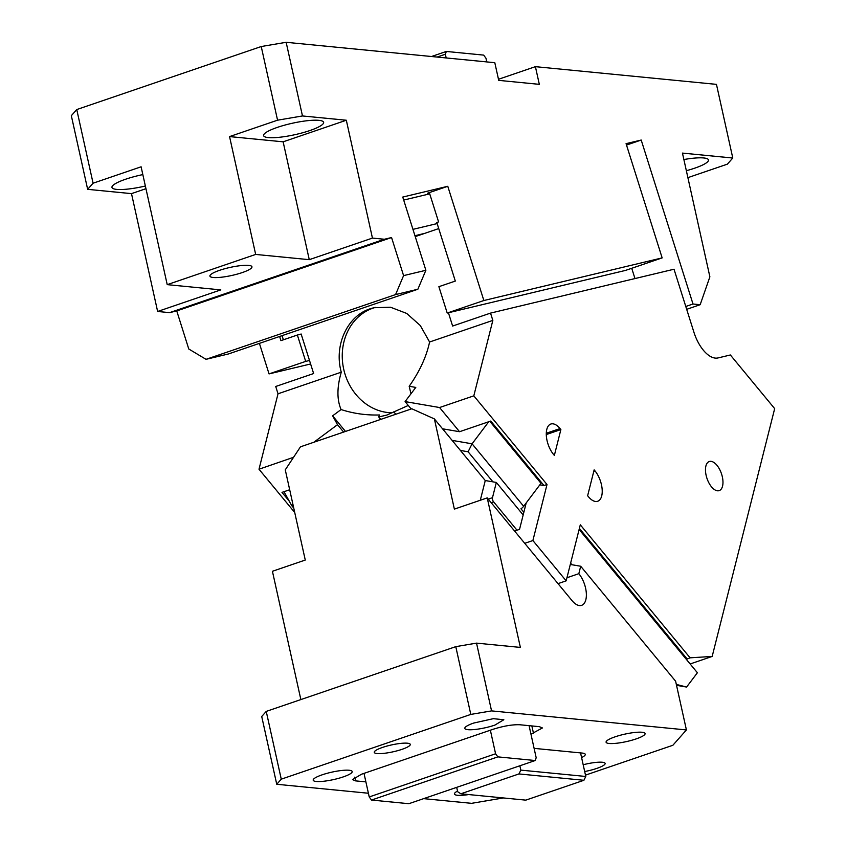<?xml version="1.0" encoding="UTF-8"?>
<svg xmlns="http://www.w3.org/2000/svg" width="846" height="846" viewBox="0 0 846 846"><rect width="100%" height="100%" fill="white"/><g stroke="black" fill="none" stroke-linecap="round" stroke-linejoin="round"><path stroke-width="1.27" d="M76.753 109.557L93.081 183.212L87.656 189.345L71.328 115.691L76.753 109.557L261.234 46.53L286.149 42.3L302.477 115.955L277.562 120.185L229.552 136.587L283.135 141.821L309.266 259.669L255.672 254.435L229.552 136.587M498.484 79.281L535.402 66.665L539.325 84.346L498.728 80.37L494.804 62.699L286.149 42.3M446.18 57.94L445.356 54.239L446.328 51.447L483.669 55.106L485.953 58.205L486.767 61.917M431.513 56.513L446.328 51.447M437.107 57.063L445.356 54.239M425.876 270.286L417.861 289.247L395.579 294.577L403.584 275.616L425.876 270.286L402.749 197.065L447.777 186.289L429.324 192.592L438.577 221.885L436.811 222.487L455.317 281.073L438.884 286.678L447.217 313.041L625.501 270.413L662.154 257.893L626.061 143.661L641.205 140.045L626.505 145.068M447.217 313.041L483.859 300.52L447.777 186.289M429.324 192.592L427.558 193.205L429.377 192.761M662.154 257.893L483.859 300.52M403.701 200.068L429.726 193.85M685.789 306.474L693.001 304.01L641.205 140.045M686.688 309.319L700.171 304.708L709.879 276.832L682.447 153.094L732.784 158.022L716.456 84.367L535.402 66.665M693.001 304.01L700.171 304.708M686.349 170.702A30.742 5.869 167.5 0 0 694.703 168.174A30.742 5.869 167.5 0 0 708.472 159.936A30.742 5.869 167.5 0 0 683.875 159.534M687.893 177.639L727.37 164.156L732.784 158.022M417.861 289.247L228.325 353.998L206.033 359.328L395.579 294.577M219.558 270.329A21.531 4.114 167.5 0 0 209.914 276.103A21.531 4.114 167.5 0 0 221.24 277.245A21.531 4.114 167.5 0 0 242.305 272.56A21.531 4.114 167.5 0 0 251.96 266.786A21.531 4.114 167.5 0 0 240.624 265.644A21.531 4.114 167.5 0 0 219.558 270.329M294.101 134.863A30.742 5.869 167.5 0 0 309.858 130.559A30.742 5.869 167.5 0 0 323.627 122.31A30.742 5.869 167.5 0 0 307.458 120.692A30.742 5.869 167.5 0 0 277.382 127.376A30.742 5.869 167.5 0 0 266.501 132.166A30.742 5.869 167.5 0 0 263.603 135.624A30.742 5.869 167.5 0 0 294.101 134.863M283.135 141.821L346.321 120.238L302.477 115.955M93.081 183.212L141.102 166.799L167.222 284.647L220.806 289.882L157.631 311.476L169.581 312.639L384.391 239.249L372.441 238.086L346.321 120.238M372.441 238.086L309.266 259.669M142.826 174.593A30.742 5.869 167.5 0 0 141.494 174.879A30.742 5.869 167.5 0 0 125.747 179.183A30.742 5.869 167.5 0 0 111.968 187.421A30.742 5.869 167.5 0 0 145.353 186.014M87.656 189.345L131.5 193.628L145.946 188.69M157.631 311.476L131.5 193.628M167.222 284.647L255.672 254.435M384.391 239.249L391.561 237.536L403.584 275.616M169.581 312.639L176.751 310.926L391.561 237.536M206.033 359.328L188.774 349.007L176.751 310.926M259.405 343.381L269.049 373.911L310.609 363.97M301.176 334.117L297.369 335.027L305.692 361.39L309.499 360.481M305.692 361.39L269.049 373.911M297.369 335.027L280.935 340.642L279.624 336.475M261.234 46.53L277.562 120.185M494.878 725.096A19.987 3.818 -12.5 0 1 475.336 729.442A19.987 3.818 -12.5 0 1 464.814 728.385A19.987 3.818 -12.5 0 1 473.771 723.034L493.324 718.677L503.835 719.735L494.878 725.096M368.401 793.241L276.748 784.274L281.263 779.166L470.799 714.415L491.558 710.894L686.413 729.939L675.616 681.21L580.705 566.249L578.833 573.683L566.947 577.744M423.666 798.645L471.603 803.33L503.317 797.947M585.485 775.126L672.866 745.273L686.413 729.939M402.009 749.334A18.443 3.521 -12.5 0 1 383.968 753.342A18.443 3.521 -12.5 0 1 374.26 752.369A18.443 3.521 -12.5 0 1 375.772 750.444A18.443 3.521 -12.5 0 1 382.529 747.42A18.443 3.521 -12.5 0 1 399.524 743.539A18.443 3.521 -12.5 0 1 410.278 744.385A18.443 3.521 -12.5 0 1 402.009 749.334M583.19 764.752A18.443 3.521 -12.5 0 1 605.133 763.43A18.443 3.521 -12.5 0 1 596.874 768.38A18.443 3.521 -12.5 0 1 584.681 771.52M615.042 736.845A19.987 3.818 -12.5 0 1 634.595 732.488A19.987 3.818 -12.5 0 1 645.107 733.545A19.987 3.818 -12.5 0 1 636.15 738.907A19.987 3.818 -12.5 0 1 616.607 743.253A19.987 3.818 -12.5 0 1 606.085 742.196A19.987 3.818 -12.5 0 1 615.042 736.845M468.695 794.563A19.987 3.818 -12.5 0 1 454.461 794.003A19.987 3.818 -12.5 0 1 457.517 791.084M322.136 774.83A19.987 3.818 -12.5 0 1 341.689 770.484A19.987 3.818 -12.5 0 1 352.2 771.541A19.987 3.818 -12.5 0 1 343.243 776.903A19.987 3.818 -12.5 0 1 323.701 781.249A19.987 3.818 -12.5 0 1 313.189 780.192A19.987 3.818 -12.5 0 1 322.136 774.83M490.363 730.204L495.587 753.775L497.86 756.874L535.211 760.533L536.184 757.741L530.96 734.169L542.434 727.951L539.357 726.672L519.867 724.758C512.486 724.472 503.497 725.995 492.89 729.347L361.475 774.238L352.518 779.6L355.606 780.879L365.895 781.884M534.101 748.361L582.185 753.067A19.987 3.818 -12.5 0 1 585.263 754.346A19.987 3.818 -12.5 0 1 581.593 757.582M364.002 773.371L369.226 796.943L371.5 800.052L408.851 803.7L535.211 760.533M497.86 756.874L371.5 800.052M495.587 753.775L369.226 796.943M530.96 734.169L529.067 725.657M456.692 787.362L457.654 791.708L460.827 793.791L518.958 773.931L520.829 770.124L585.781 776.469L583.909 780.287L525.789 800.136L460.827 793.791M583.909 780.287L518.958 773.931M580.557 752.908L585.781 776.469M519.867 765.778L520.829 770.124M300.859 699.579L272.423 571.283L305.269 560.052L285.271 469.847L300.467 446.825L411.833 408.777L434.379 418.907L454.376 509.112L487.233 497.892L572.033 600.618A19.215 9.518 71.1 0 0 579.521 605.567A19.215 9.518 71.1 0 0 581.646 605.334A19.215 9.518 71.1 0 0 585.834 599.751A19.215 9.518 71.1 0 0 578.833 573.683M517.022 530.209L493.609 501.847A3.077 1.523 -108.9 0 1 492.488 497.681L496.327 482.442L485.266 480.539L480.295 500.261M485.266 480.539L434.379 418.907M523.177 514.96L496.327 482.442M580.705 566.249L570.299 564.451M491.558 710.894L476.531 643.129L520.375 647.412L487.233 497.892M276.748 784.274L261.721 716.52L266.236 711.401L455.783 646.651L476.531 643.129M281.263 779.166L266.236 711.401M470.799 714.415L455.783 646.651M514.59 531.034L519.55 529.342L526.212 502.894M289.681 489.749L281.993 492.372L289.247 501.16M284.013 491.685L291.627 505.464L292.949 504.48M345.506 431.439L332.615 415.83L337.512 424.681L313.813 442.257M332.615 415.83L341.086 409.549C353.427 413.557 366.233 415.365 379.516 414.974L378.744 416.962L386.823 415.069L408.269 405.456M294.725 512.507L259.003 469.223L278.027 393.792L341.276 372.177C336.909 387.235 336.845 399.693 341.086 409.549M259.003 469.223L293.551 457.295M343.613 432.084L337.512 424.681M410.966 393.813L409.189 386.284C419.669 371.394 426.469 356.631 429.588 342.006L492.837 320.401L490.532 313.105L674.019 269.229L693.91 332.203A30.742 15.228 71.1 0 0 703.333 350.191A30.742 15.228 71.1 0 0 718.021 357.932L730.373 354.982L774.672 408.629L712.173 656.433L690.146 663.962M631.729 268.288L634.976 278.567M299.875 334.434L301.134 334.001L313.633 373.541L275.722 386.485L278.027 393.792M429.588 342.006L420.293 325.541L406.715 313.432L390.545 307.235L373.858 307.722L370.178 308.79C347.272 315.928 333.747 345.602 341.276 372.177M490.532 313.105L452.621 326.048L448.422 312.756M438.736 228.579L415.238 236.605M282.056 335.64L283.378 339.806M293.499 506.934L291.627 505.464M392.132 412.774A53.795 46.689 76.6 0 1 343.233 366.836A53.795 46.689 76.6 0 1 373.149 308.081L375.349 307.394M409.189 386.284L415.788 387.415L405.086 401.596L439.582 407.529L473.813 395.843L492.837 320.401M676.324 684.403L686.592 687.058L697.39 672.75L686.318 659.33L690.103 657.828L712.173 656.433M378.744 416.962L380.753 419.394M393.792 411.822L395.791 414.254M539.843 484.832L543.989 485.551L490.743 421.054L459.547 431.714L439.582 407.529M543.989 485.551L547.013 484.515L473.813 395.843M587.632 495.735L588.456 496.739A18.443 9.137 71.1 0 0 597.688 501.266A18.443 9.137 71.1 0 0 602.119 488.903A18.443 9.137 71.1 0 0 594.981 470.884L594.146 469.868L587.632 495.735M553.527 454.418L554.352 455.423L560.877 429.567L560.041 428.562A18.443 9.137 71.1 0 0 550.82 424.036A18.443 9.137 71.1 0 0 546.389 436.388A18.443 9.137 71.1 0 0 553.527 454.418M546.283 434.548L560.877 429.567M579.383 528.422L687.068 658.865M690.103 657.828L580.293 524.816L566.164 580.842L532.885 540.541L547.013 484.515M711.507 486.841A15.365 7.614 71.1 0 0 719.195 490.617A15.365 7.614 71.1 0 0 722.886 480.317A15.365 7.614 71.1 0 0 716.943 465.289A15.365 7.614 71.1 0 0 709.255 461.525A15.365 7.614 71.1 0 0 705.564 471.814A15.365 7.614 71.1 0 0 711.507 486.841M411.188 408.999L405.086 401.596M442.543 428.795L459.547 431.714M452.102 440.375L472.079 443.812L523.663 506.289L540.996 483.309L489.866 421.361M686.318 659.33L579.119 529.48M686.592 687.058L676.525 685.323M460.425 450.453L468.102 451.775L472.079 443.812L488.734 421.742M523.663 506.289A6.144 3.236 140.5 0 1 520.967 508.806L523.843 512.285M558.011 583.634L566.164 580.842M524.742 543.322L532.885 540.541M424.745 233.359L414.952 235.706M412.943 229.361L437.149 223.577M355.606 780.879L354.77 777.125M533.488 733.313L531.848 725.931M493.609 501.847L491.188 502.683M492.488 497.681L488.248 499.129M546.294 433.258L560.041 428.562M593.797 471.285L594.981 470.884M570.616 563.172L571.907 564.737M468.102 451.775L492.943 481.86M293.752 508.086L291.817 505.739"/></g></svg>
